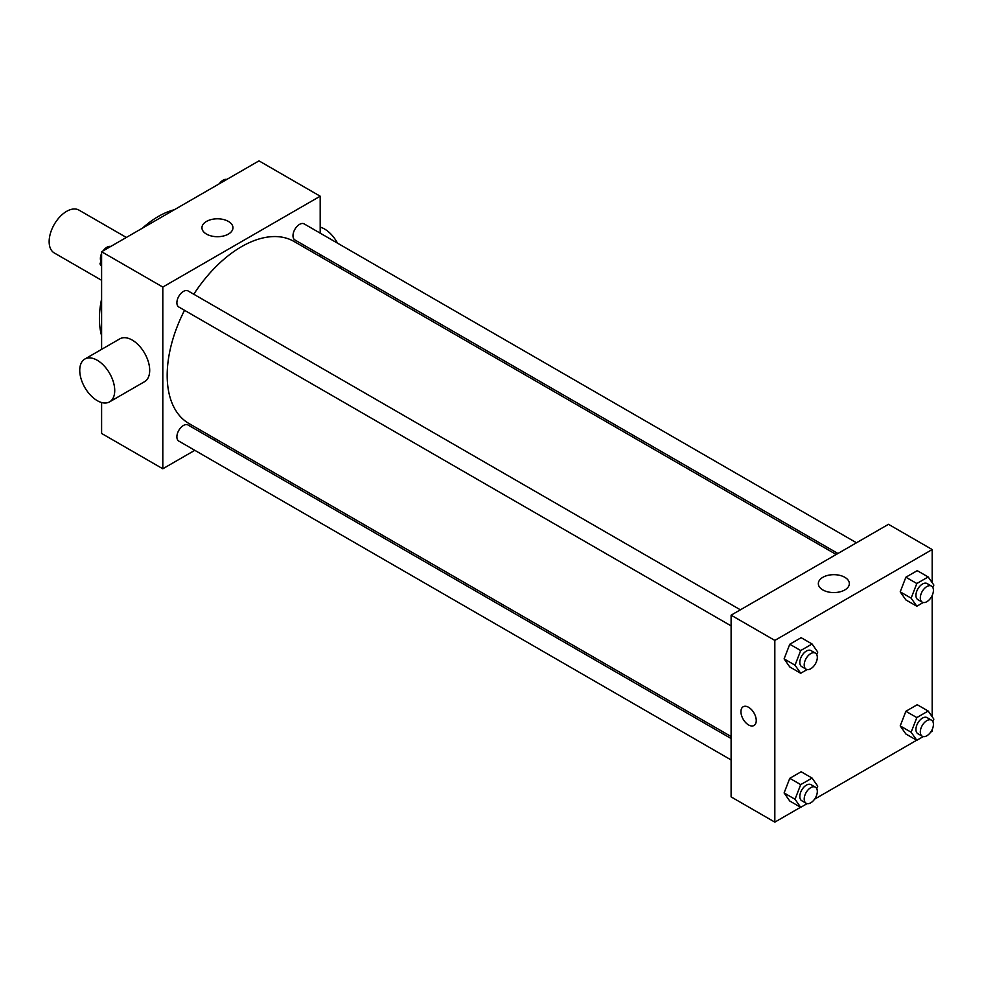 <?xml version="1.0" encoding="UTF-8"?>
<svg xmlns="http://www.w3.org/2000/svg" width="983" height="983" viewBox="0 0 983 983"><rect width="100%" height="100%" fill="white"/><g stroke="black" fill="none" stroke-linecap="round" stroke-linejoin="round"><path stroke-width="1.47" d="M126.34 237.456L78.996 210.129A24.735 14.278 120 0 0 59.938 216.752A24.735 14.278 120 0 0 49.15 241.634A24.735 14.278 120 0 0 54.274 252.963L101.605 280.29M101.605 335.731A83.457 48.192 -60 0 1 101.605 298.979M142.523 228.105A83.457 48.192 -60 0 1 174.347 209.735M194.806 450.312L162.809 468.78L101.605 433.454L101.605 402.526M101.605 349.37L101.605 251.734L258.984 160.868L320.188 196.207L320.188 233.143M215.08 438.602L213.348 439.61M184.521 310.309A105.095 60.676 120 0 0 167.184 375.408A105.095 60.676 120 0 0 188.945 423.513L731.106 736.525M836.201 554.486L294.04 241.474A105.095 60.676 120 0 0 193.786 294.249M320.188 254.56L320.188 256.563M162.809 468.78L162.809 287.061L320.188 196.207M856.488 542.776L304.189 223.915A9.277 5.357 120 0 0 297.038 226.397A9.277 5.357 120 0 0 292.995 235.736A9.277 5.357 120 0 0 294.912 239.975L837.946 553.49M731.106 738.528L188.085 425.012A9.277 5.357 120 0 0 180.933 427.507A9.277 5.357 120 0 0 176.891 436.833A9.277 5.357 120 0 0 178.808 441.084L731.106 759.945M731.106 625.876L178.808 307.003A9.277 5.357 -60 0 1 178.808 296.301A9.277 5.357 -60 0 1 188.085 290.943L740.383 609.816M162.809 287.061L101.605 251.734M206.491 234.089A15.507 8.958 180 0 1 201.945 227.749A15.507 8.958 180 0 1 217.452 218.804A15.507 8.958 180 0 1 232.959 227.749A15.507 8.958 180 0 1 223.387 236.018A15.507 8.958 180 0 1 206.491 234.089M84.87 359.028L119.84 338.84A24.735 14.278 60 0 1 138.898 345.463A24.735 14.278 60 0 1 149.699 370.358A24.735 14.278 60 0 1 144.575 381.674L109.605 401.863A24.735 14.278 60 0 1 84.87 387.585A24.735 14.278 60 0 1 84.87 359.028A24.735 14.278 60 0 1 103.928 365.664A24.735 14.278 60 0 1 114.728 390.546A24.735 14.278 60 0 1 109.605 401.863M339.799 267.892A24.735 14.278 -120 0 0 340.659 266.381M337.525 243.17A24.735 14.278 -120 0 0 320.188 227.134M800.58 807.264L774.825 822.132L731.106 796.894L731.106 615.174L888.485 524.308L932.191 549.546L932.191 582.686M932.191 729.521L932.191 731.266L930.68 732.151M916.684 740.224L814.575 799.179M905.884 599.925L900.207 591.84L905.884 577.205L917.237 570.656L905.884 577.205L900.207 591.84L905.884 599.925L916.82 606.228L911.13 598.156L916.82 583.521L928.173 576.96L933.85 585.045L932.855 587.588M789.779 801.022L784.102 792.949L789.779 778.315L801.133 771.753L789.779 778.315L784.102 792.949L789.779 801.022L800.703 807.338L795.026 799.253L800.703 784.618L812.069 778.069L817.745 786.142L816.75 788.698M932.191 595.44L932.191 716.754M774.825 822.132L774.825 640.412L932.191 549.546M905.884 733.994L900.207 725.909L905.884 711.274L917.237 704.725L905.884 711.274L900.207 725.909L905.884 733.994L916.82 740.297L911.13 732.224L916.82 717.59L928.173 711.028L933.85 719.114L932.855 721.657M789.779 666.953L784.102 658.88L789.779 644.246L801.133 637.684L789.779 644.246L784.102 658.88L789.779 666.953L800.703 673.269L795.026 665.184L800.703 650.549L812.069 643.988L817.745 652.073L816.75 654.629M774.825 640.412L731.106 615.174M822.869 589.947A15.507 8.958 180 0 1 818.335 583.619A15.507 8.958 180 0 1 833.842 574.674A15.507 8.958 180 0 1 849.349 583.619A15.507 8.958 180 0 1 839.777 591.889A15.507 8.958 180 0 1 822.869 589.947M756.246 720.539A10.813 6.242 60 0 1 753.998 725.491A10.813 6.242 60 0 1 743.185 719.249A10.813 6.242 60 0 1 743.185 706.752A10.813 6.242 60 0 1 751.516 709.652A10.813 6.242 60 0 1 756.246 720.539M754.01 725.491A10.813 6.242 60 0 1 743.185 719.249A10.813 6.242 60 0 1 743.185 706.752M807.129 669.558L800.703 673.269M815.399 653.117L811.024 650.599A9.277 5.357 120 0 0 803.873 653.081A9.277 5.357 120 0 0 799.83 662.419A9.277 5.357 120 0 0 801.747 666.658L806.121 669.19A9.277 5.357 120 0 0 815.399 663.832A9.277 5.357 120 0 0 815.399 653.117A9.277 5.357 120 0 0 808.247 655.612A9.277 5.357 120 0 0 804.205 664.938A9.277 5.357 120 0 0 806.121 669.19M795.026 665.184L784.102 658.88M800.703 650.549L789.779 644.246M812.069 643.988L801.133 637.684M923.234 602.518L916.82 606.228M931.503 586.089L927.129 583.57A9.277 5.357 120 0 0 919.977 586.052A9.277 5.357 120 0 0 915.935 595.379A9.277 5.357 120 0 0 917.852 599.63L922.226 602.149A9.277 5.357 120 0 0 931.503 596.792A9.277 5.357 120 0 0 931.503 586.089A9.277 5.357 120 0 0 924.352 588.571A9.277 5.357 120 0 0 920.309 597.91A9.277 5.357 120 0 0 922.226 602.149M911.13 598.156L900.207 591.84M916.82 583.521L905.884 577.205M928.173 576.96L917.237 570.656M807.129 803.627L800.703 807.338M815.399 787.199L811.024 784.667A9.277 5.357 120 0 0 803.873 787.15A9.277 5.357 120 0 0 799.83 796.488A9.277 5.357 120 0 0 801.747 800.727L806.121 803.258A9.277 5.357 120 0 0 815.399 797.901A9.277 5.357 120 0 0 815.399 787.199A9.277 5.357 120 0 0 808.247 789.681A9.277 5.357 120 0 0 804.205 799.007A9.277 5.357 120 0 0 806.121 803.258M795.026 799.253L784.102 792.949M800.703 784.618L789.779 778.315M812.069 778.069L801.133 771.753M923.234 736.586L916.82 740.297M931.503 720.158L927.129 717.639A9.277 5.357 120 0 0 919.977 720.121A9.277 5.357 120 0 0 915.935 729.447A9.277 5.357 120 0 0 917.852 733.699L922.226 736.218A9.277 5.357 120 0 0 931.503 730.873A9.277 5.357 120 0 0 931.503 720.158A9.277 5.357 120 0 0 924.352 722.64A9.277 5.357 120 0 0 920.309 731.979A9.277 5.357 120 0 0 922.226 736.218M911.13 732.224L900.207 725.909M916.82 717.59L905.884 711.274M928.173 711.028L917.237 704.725M101.605 266.246L99.959 263.886L101.605 259.635M105.562 249.449L117.124 242.776M101.605 264.845L99.959 263.886M101.605 253.479A9.277 5.357 120 0 0 100.389 258.59A9.277 5.357 120 0 0 100.942 261.343M110.563 246.414A9.277 5.357 120 0 0 103.129 250.849M221.667 182.42L233.229 175.736M226.68 179.373A9.277 5.357 120 0 0 219.234 183.821"/></g></svg>
